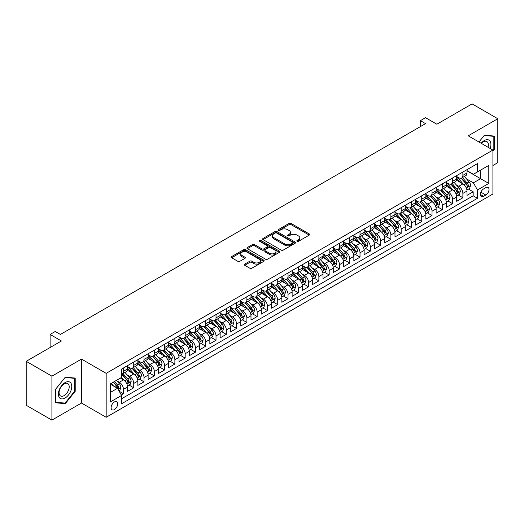 <?xml version="1.0" encoding="UTF-8"?>
<svg xmlns="http://www.w3.org/2000/svg" width="524" height="524" viewBox="0 0 524 524"><rect width="100%" height="100%" fill="white"/><g stroke="black" fill="none" stroke-linecap="round" stroke-linejoin="round"><path stroke-width="0.79" d="M297.101 241.289A1.002 0.576 0 0 0 298.516 241.289L309.245 235.099A1.428 0.825 0 0 0 309.664 234.516A1.428 0.825 0 0 0 309.245 233.933L291.069 223.44A1.428 0.825 0 0 0 289.052 223.44L278.323 229.636A1.002 0.576 0 0 0 278.034 230.043A1.002 0.576 0 0 0 278.323 230.449A1.002 0.576 0 0 0 279.737 230.449L281.126 229.65A4.572 2.64 0 0 1 287.591 229.65L289.104 230.521A4.572 2.64 0 0 1 290.44 232.387A4.572 2.64 0 0 1 289.104 234.254L287.715 235.053A1.002 0.576 0 0 0 287.421 235.466A1.002 0.576 0 0 0 287.715 235.872A1.002 0.576 0 0 0 289.13 235.872L290.519 235.066A4.572 2.64 0 0 1 296.977 235.066L298.49 235.944A4.572 2.64 0 0 1 299.833 237.811A4.572 2.64 0 0 1 298.49 239.678L297.101 240.477A1.002 0.576 0 0 0 296.813 240.883A1.002 0.576 0 0 0 297.101 241.289L297.101 240.477M114.402 409.572A4.657 2.685 120 0 0 117.442 405.465A4.657 2.685 120 0 0 116.728 401.738A4.657 2.685 120 0 0 114.402 401.967A4.657 2.685 120 0 0 111.357 406.067A4.657 2.685 120 0 0 112.07 409.801A4.657 2.685 120 0 0 114.402 409.572M244.728 264.129A1.428 0.825 0 0 0 244.308 264.712A1.428 0.825 0 0 0 244.728 265.295L249.83 268.236A1.428 0.825 0 0 0 251.847 268.236L263.762 261.358A1.428 0.825 0 0 0 264.181 260.775A1.428 0.825 0 0 0 263.762 260.192L245.586 249.699A1.428 0.825 0 0 0 243.568 249.699L231.654 256.577A1.428 0.825 0 0 0 231.235 257.16A1.428 0.825 0 0 0 231.654 257.743L237.811 261.299A1.428 0.825 0 0 0 239.835 261.299L244.931 258.358A1.428 0.825 0 0 0 245.35 257.775A1.428 0.825 0 0 0 244.931 257.192L241.878 255.43A3.819 2.207 0 0 1 240.758 253.865A3.819 2.207 0 0 1 243.116 251.828A3.819 2.207 0 0 1 247.276 252.306L259.242 259.216A3.819 2.207 0 0 1 260.363 260.775A3.819 2.207 0 0 1 258.005 262.812A3.819 2.207 0 0 1 253.839 262.334L251.847 261.181A1.428 0.825 0 0 0 249.83 261.181L244.728 264.129L244.728 265.295L249.83 262.373L249.83 261.181M492.914 165.499L497.8 162.682L497.8 118.738L472.085 103.89L436.859 124.227L425.54 117.697L420.399 120.664L425.54 123.638L60.398 334.45L55.256 331.476L50.114 334.45L50.114 347.51M51.915 376.166L51.915 420.11L81.489 403.035L81.489 359.091L51.915 376.166L26.2 361.318L61.426 340.98L50.114 334.45M81.489 359.091L106.169 373.343L492.914 150.06L492.914 194.004L106.169 417.287L106.169 373.343M497.8 118.738L468.227 135.808L492.914 150.06M281.224 250.105A1.428 0.825 0 0 0 283.248 250.105L295.163 243.228A1.428 0.825 0 0 0 295.575 242.645A1.428 0.825 0 0 0 295.163 242.062L276.986 231.575A1.428 0.825 0 0 0 274.969 231.575L263.055 238.453A1.428 0.825 0 0 0 262.635 239.036A1.428 0.825 0 0 0 263.055 239.619L281.224 250.105M259.969 241.505A1.002 0.576 0 0 1 260.985 241.649L279.443 252.306L267.548 259.17A1.428 0.825 0 0 1 265.53 259.17L247.354 248.677L247.354 247.511A1.428 0.825 0 0 0 246.935 248.094A1.428 0.825 0 0 0 247.354 248.677M247.354 247.511L252.45 244.57A1.428 0.825 0 0 1 254.474 244.57L261.843 248.828A1.428 0.825 0 0 0 263.86 248.828L267.247 246.876A1.428 0.825 0 0 0 267.659 246.293A1.428 0.825 0 0 0 267.247 245.71L259.57 241.276A1.002 0.576 0 0 1 259.275 240.87A1.002 0.576 0 0 1 259.897 240.339A1.002 0.576 0 0 1 260.985 240.464L279.462 251.127A1.428 0.825 0 0 1 279.882 251.71A1.428 0.825 0 0 1 279.462 252.293L279.462 251.127M51.915 420.11L26.2 405.262L26.2 361.318M121.319 394.945L123.454 393.714L119.184 391.251M116.754 380.765L119.334 382.251A5.816 3.36 60 0 1 123.454 389.378L127.568 387.007L127.568 391.336L133.738 387.773L129.055 385.075M127.037 374.824L129.625 376.317A5.816 3.36 60 0 1 133.738 383.444L137.851 381.066L137.851 385.402L144.021 381.839L139.345 379.134M137.327 368.883L139.908 370.376A5.816 3.36 60 0 1 144.021 377.503L148.135 375.125L148.135 379.461L154.311 375.898L149.628 373.199M147.611 362.949L150.192 364.435A5.816 3.36 60 0 1 154.311 371.562L158.425 369.191L158.425 373.52L164.595 369.957L159.912 367.259M157.894 357.008L160.482 358.501A5.816 3.36 60 0 1 164.595 365.628L168.708 363.25L168.708 367.586L174.878 364.023L170.202 361.318M168.184 351.067L170.765 352.56A5.816 3.36 60 0 1 174.878 359.687L178.992 357.309L178.992 361.645L185.168 358.082L180.485 355.383M178.468 345.133L181.049 346.619A5.816 3.36 60 0 1 185.168 353.746L189.282 351.375L189.282 355.711L195.452 352.148L190.769 349.442M188.758 339.192L191.339 340.685A5.816 3.36 60 0 1 195.452 347.812L199.565 345.434L199.565 349.77L205.736 346.207L201.059 343.502M199.041 333.257L201.622 334.744A5.816 3.36 60 0 1 205.736 341.871L209.849 339.493L209.849 343.829L216.026 340.266L211.342 337.567M209.325 327.317L211.906 328.81A5.816 3.36 60 0 1 216.026 335.936L220.139 333.559L220.139 337.895L226.309 334.332L221.626 331.627M219.615 321.376L222.196 322.869A5.816 3.36 60 0 1 226.309 329.996L230.422 327.618L230.422 331.954L236.593 328.391L231.916 325.692M229.898 315.441L232.479 316.928A5.816 3.36 60 0 1 236.593 324.055L240.706 321.684L240.706 326.013L246.883 322.45L242.199 319.751M240.182 309.501L242.763 310.994A5.816 3.36 60 0 1 246.883 318.12L250.996 315.743L250.996 320.079L257.166 316.516L252.483 313.811M250.472 303.56L253.053 305.053A5.816 3.36 60 0 1 257.166 312.18L261.279 309.802L261.279 314.138L267.45 310.575L262.773 307.876M260.756 297.625L263.336 299.112A5.816 3.36 60 0 1 267.45 306.239L271.563 303.868L271.563 308.204L277.74 304.641L273.056 301.935M271.039 291.685L273.62 293.178A5.816 3.36 60 0 1 277.74 300.304L281.853 297.927L281.853 302.263L288.023 298.7L283.34 295.995M281.329 285.75L283.91 287.237A5.816 3.36 60 0 1 288.023 294.364L292.137 291.986L292.137 296.322L298.307 292.759L293.63 290.06M291.613 279.809L294.193 281.303A5.816 3.36 60 0 1 298.307 288.429L302.42 286.052L302.42 290.388L308.597 286.825L303.913 284.119M301.896 273.869L304.477 275.362A5.816 3.36 60 0 1 308.597 282.488L312.71 280.111L312.71 284.447L318.88 280.884L314.197 278.185M312.186 267.934L314.767 269.421A5.816 3.36 60 0 1 318.88 276.548L322.994 274.176L322.994 278.506L329.164 274.943L324.487 272.244M322.47 261.993L325.05 263.487A5.816 3.36 60 0 1 329.164 270.613L333.277 268.236L333.277 272.572L339.454 269.009L334.771 266.303M332.753 256.053L335.34 257.546A5.816 3.36 60 0 1 339.454 264.672L343.567 262.295L343.567 266.631L349.737 263.068L345.054 260.369M343.043 250.118L345.624 251.605A5.816 3.36 60 0 1 349.737 258.732L353.851 256.36L353.851 260.697L360.021 257.133L355.344 254.428M353.327 244.177L355.907 245.671A5.816 3.36 60 0 1 360.021 252.797L364.134 250.42L364.134 254.756L370.311 251.193L365.628 248.487M363.61 238.243L366.197 239.73A5.816 3.36 60 0 1 370.311 246.856L374.424 244.479L374.424 248.815L380.594 245.252L375.911 242.553M373.9 232.302L376.481 233.796A5.816 3.36 60 0 1 380.594 240.916L384.708 238.544L384.708 242.881L390.878 239.317L386.201 236.612M384.184 226.361L386.764 227.855A5.816 3.36 60 0 1 390.878 234.981L394.991 232.604L394.991 236.94L401.168 233.377L396.485 230.678M394.467 220.427L397.054 221.914A5.816 3.36 60 0 1 401.168 229.04L405.281 226.669L405.281 230.999L411.451 227.436L406.775 224.737M404.757 214.486L407.338 215.98A5.816 3.36 60 0 1 411.451 223.106L415.565 220.728L415.565 225.065L421.735 221.501L417.058 218.796M415.041 208.545L417.621 210.039A5.816 3.36 60 0 1 421.735 217.165L425.848 214.788L425.848 219.124L432.025 215.561L427.342 212.862M425.324 202.611L427.911 204.098A5.816 3.36 60 0 1 432.025 211.224L436.138 208.853L436.138 213.189L442.308 209.626L437.632 206.921M435.614 196.67L438.195 198.164A5.816 3.36 60 0 1 442.308 205.29L446.422 202.912L446.422 207.249L452.592 203.685L447.915 200.98M445.898 190.736L448.479 192.223A5.816 3.36 60 0 1 452.592 199.349L456.705 196.972L456.705 201.308L462.882 197.744L462.882 193.408A5.816 3.36 -120 0 0 458.769 186.289L456.181 184.795M458.199 195.046L462.882 197.744M127.568 387.007A5.816 3.36 -120 0 0 123.454 379.88L120.363 378.099M137.851 381.066A5.816 3.36 -120 0 0 133.738 373.94L127.378 370.265M148.135 375.125A5.816 3.36 -120 0 0 144.021 367.999L137.661 364.331M158.425 369.191A5.816 3.36 -120 0 0 154.311 362.064L147.945 358.39M168.708 363.25A5.816 3.36 -120 0 0 164.595 356.124L158.235 352.449M178.992 357.309A5.816 3.36 -120 0 0 174.878 350.183L168.518 346.515M189.282 351.375A5.816 3.36 -120 0 0 185.168 344.248L178.802 340.574M199.565 345.434A5.816 3.36 -120 0 0 195.452 338.308L189.092 334.633M209.849 339.493A5.816 3.36 -120 0 0 205.736 332.373L199.375 328.699M220.139 333.559A5.816 3.36 -120 0 0 216.026 326.432L209.659 322.758M230.422 327.618A5.816 3.36 -120 0 0 226.309 320.492L219.949 316.824M240.706 321.684A5.816 3.36 -120 0 0 236.593 314.557L230.233 310.883M250.996 315.743A5.816 3.36 -120 0 0 246.883 308.616L240.516 304.942M261.279 309.802A5.816 3.36 -120 0 0 257.166 302.675L250.806 299.007M271.563 303.868A5.816 3.36 -120 0 0 267.45 296.741L261.09 293.067M281.853 297.927A5.816 3.36 -120 0 0 277.74 290.8L271.373 287.126M292.137 291.986A5.816 3.36 -120 0 0 288.023 284.866L281.663 281.192M302.42 286.052A5.816 3.36 -120 0 0 298.307 278.925L291.947 275.251M312.71 280.111A5.816 3.36 -120 0 0 308.597 272.984L302.23 269.316M322.994 274.176A5.816 3.36 -120 0 0 318.88 267.05L312.52 263.376M333.277 268.236A5.816 3.36 -120 0 0 329.164 261.109L322.804 257.435M343.567 262.295A5.816 3.36 -120 0 0 339.454 255.168L333.094 251.5M353.851 256.36A5.816 3.36 -120 0 0 349.737 249.234L343.377 245.559M364.134 250.42A5.816 3.36 -120 0 0 360.021 243.293L353.661 239.619M374.424 244.479A5.816 3.36 -120 0 0 370.311 237.359L363.951 233.684M384.708 238.544A5.816 3.36 -120 0 0 380.594 231.418L374.234 227.744M394.991 232.604A5.816 3.36 -120 0 0 390.878 225.477L384.518 221.809M405.281 226.669A5.816 3.36 -120 0 0 401.168 219.543L394.808 215.868M415.565 220.728A5.816 3.36 -120 0 0 411.451 213.602L405.091 209.928M425.848 214.788A5.816 3.36 -120 0 0 421.735 207.661L415.375 203.993M436.138 208.853A5.816 3.36 -120 0 0 432.025 201.727L425.665 198.052M446.422 202.912A5.816 3.36 -120 0 0 442.308 195.786L435.948 192.112M456.705 196.972A5.816 3.36 -120 0 0 452.592 189.845L446.232 186.177M485.82 187.651L483.554 188.961A4.506 2.6 120 0 0 480.606 192.93A4.506 2.6 120 0 0 481.301 196.546A4.506 2.6 120 0 0 483.554 196.323L485.82 195.013A4.506 2.6 120 0 0 488.761 191.044A4.506 2.6 120 0 0 488.073 187.428A4.506 2.6 120 0 0 485.82 187.651M110.289 392.469L117.487 388.31L121.601 395.437L121.601 403.749L477.488 198.282L477.488 189.97L473.369 182.843L466.471 178.854M121.601 395.437L110.289 401.967L110.289 383.915L121.601 377.385L121.601 369.066L477.488 163.599L477.488 171.911L488.8 165.381L488.8 183.433L477.488 189.97M127.568 366.577L129.625 367.763A5.816 3.36 60 0 0 132.533 368.051L136.646 365.673A5.816 3.36 -120 0 0 137.851 363.014L137.851 359.687M137.851 360.636L139.908 361.822A5.816 3.36 60 0 0 142.816 362.11L146.93 359.739A5.816 3.36 -120 0 0 148.135 357.073L148.135 353.746M148.135 354.696L150.192 355.888A5.816 3.36 60 0 0 153.106 356.176L157.22 353.798A5.816 3.36 -120 0 0 158.425 351.132L158.425 347.812M158.425 348.761L160.482 349.947A5.816 3.36 60 0 0 163.39 350.235L167.503 347.857A5.816 3.36 -120 0 0 168.708 345.198L168.708 341.871M168.708 342.82L170.765 344.013A5.816 3.36 60 0 0 173.673 344.294L177.787 341.923A5.816 3.36 -120 0 0 178.992 339.257L178.992 335.93M178.992 336.886L181.049 338.072A5.816 3.36 60 0 0 183.963 338.36L188.077 335.982A5.816 3.36 -120 0 0 189.282 333.323L189.282 329.996M189.282 330.945L191.339 332.131A5.816 3.36 60 0 0 194.247 332.419L198.36 330.048A5.816 3.36 -120 0 0 199.565 327.382L199.565 324.055M199.565 325.004L201.622 326.197A5.816 3.36 60 0 0 204.53 326.485L208.644 324.107A5.816 3.36 -120 0 0 209.849 321.441L209.849 318.12M209.849 319.07L211.906 320.256A5.816 3.36 60 0 0 214.82 320.544L218.934 318.166A5.816 3.36 -120 0 0 220.139 315.507L220.139 312.18M220.139 313.129L222.196 314.315A5.816 3.36 60 0 0 225.104 314.603L229.217 312.232A5.816 3.36 -120 0 0 230.422 309.566L230.422 306.239M230.422 307.188L232.479 308.381A5.816 3.36 60 0 0 235.387 308.669L239.501 306.291A5.816 3.36 -120 0 0 240.706 303.625L240.706 300.304M240.706 301.254L242.763 302.44A5.816 3.36 60 0 0 245.677 302.728L249.791 300.35A5.816 3.36 -120 0 0 250.996 297.691L250.996 294.364M250.996 295.313L253.053 296.499A5.816 3.36 60 0 0 255.961 296.787L260.074 294.416A5.816 3.36 -120 0 0 261.279 291.75L261.279 288.423M261.279 289.379L263.336 290.565A5.816 3.36 60 0 0 266.244 290.853L270.358 288.475A5.816 3.36 -120 0 0 271.563 285.816L271.563 282.488M271.563 283.438L273.62 284.624A5.816 3.36 60 0 0 276.534 284.912L280.648 282.541A5.816 3.36 -120 0 0 281.853 279.875L281.853 276.548M281.853 277.497L283.91 278.689A5.816 3.36 60 0 0 286.818 278.978L290.931 276.6A5.816 3.36 -120 0 0 292.137 273.934L292.137 270.613M292.137 271.563L294.193 272.749A5.816 3.36 60 0 0 297.101 273.037L301.215 270.659A5.816 3.36 -120 0 0 302.42 268L302.42 264.672M302.42 265.622L304.477 266.808A5.816 3.36 60 0 0 307.392 267.096L311.505 264.725A5.816 3.36 -120 0 0 312.71 262.059L312.71 258.732M312.71 259.681L314.767 260.873A5.816 3.36 60 0 0 317.675 261.162L321.788 258.784A5.816 3.36 -120 0 0 322.994 256.118L322.994 252.797M322.994 253.747L325.05 254.933A5.816 3.36 60 0 0 327.959 255.221L332.072 252.843A5.816 3.36 -120 0 0 333.277 250.184L333.277 246.856M333.277 247.806L335.34 248.992A5.816 3.36 60 0 0 338.249 249.28L342.362 246.909A5.816 3.36 -120 0 0 343.567 244.243L343.567 240.916M343.567 241.872L345.624 243.057A5.816 3.36 60 0 0 348.532 243.346L352.645 240.968A5.816 3.36 -120 0 0 353.851 238.309L353.851 234.981M353.851 235.931L355.907 237.117A5.816 3.36 60 0 0 358.816 237.405L362.929 235.034A5.816 3.36 -120 0 0 364.134 232.368L364.134 229.04M364.134 229.99L366.197 231.182A5.816 3.36 60 0 0 369.106 231.47L373.219 229.093A5.816 3.36 -120 0 0 374.424 226.427L374.424 223.106M374.424 224.056L376.481 225.241A5.816 3.36 60 0 0 379.389 225.53L383.502 223.152A5.816 3.36 -120 0 0 384.708 220.493L384.708 217.165M384.708 218.115L386.764 219.301A5.816 3.36 60 0 0 389.673 219.589L393.786 217.218A5.816 3.36 -120 0 0 394.991 214.552L394.991 211.224M394.991 212.174L397.054 213.366A5.816 3.36 60 0 0 399.963 213.654L404.076 211.277A5.816 3.36 -120 0 0 405.281 208.611L405.281 205.29M405.281 206.24L407.338 207.425A5.816 3.36 60 0 0 410.246 207.714L414.36 205.336A5.816 3.36 -120 0 0 415.565 202.677L415.565 199.349M415.565 200.299L417.621 201.485A5.816 3.36 60 0 0 420.53 201.773L424.65 199.402A5.816 3.36 -120 0 0 425.848 196.736L425.848 193.408M425.848 194.365L427.911 195.55A5.816 3.36 60 0 0 430.82 195.838L434.933 193.461A5.816 3.36 -120 0 0 436.138 190.802L436.138 187.474M436.138 188.424L438.195 189.609A5.816 3.36 60 0 0 441.103 189.898L445.217 187.527A5.816 3.36 -120 0 0 446.422 184.861L446.422 181.533M446.422 182.483L448.479 183.675A5.816 3.36 60 0 0 451.387 183.963L455.507 181.586A5.816 3.36 -120 0 0 456.705 178.92L456.705 175.599M121.601 398.764L473.165 195.786L473.165 191.81L466.995 195.373L466.995 191.037A5.816 3.36 -120 0 0 462.882 183.911L456.522 180.236M456.705 176.549L458.769 177.734A5.816 3.36 -120 0 0 461.677 178.022A5.816 3.36 -120 0 0 462.882 175.357L462.882 172.036M461.677 178.022L465.79 175.645A5.816 3.36 -120 0 0 466.995 172.986L466.995 169.658M123.454 367.999L123.454 371.326A5.816 3.36 60 0 1 122.249 373.992A5.816 3.36 60 0 1 121.601 374.228M122.249 373.992L126.363 371.614A5.816 3.36 -120 0 0 127.568 368.948L127.568 365.628M133.738 362.064L133.738 365.385A5.816 3.36 60 0 1 132.533 368.051M144.021 356.124L144.021 359.451A5.816 3.36 60 0 1 142.816 362.11M154.311 350.183L154.311 353.51A5.816 3.36 60 0 1 153.106 356.176M164.595 344.248L164.595 347.569A5.816 3.36 60 0 1 163.39 350.235M174.878 338.308L174.878 341.635A5.816 3.36 60 0 1 173.673 344.294M185.168 332.367L185.168 335.694A5.816 3.36 60 0 1 183.963 338.36M195.452 326.432L195.452 329.76A5.816 3.36 60 0 1 194.247 332.419M205.736 320.492L205.736 323.819A5.816 3.36 60 0 1 204.53 326.485M216.026 314.557L216.026 317.878A5.816 3.36 60 0 1 214.82 320.544M226.309 308.616L226.309 311.944A5.816 3.36 60 0 1 225.104 314.603M236.593 302.675L236.593 306.003A5.816 3.36 60 0 1 235.387 308.669M246.883 296.741L246.883 300.062A5.816 3.36 60 0 1 245.677 302.728M257.166 290.8L257.166 294.128A5.816 3.36 60 0 1 255.961 296.787M267.45 284.859L267.45 288.187A5.816 3.36 60 0 1 266.244 290.853M277.74 278.925L277.74 282.253A5.816 3.36 60 0 1 276.534 284.912M288.023 272.984L288.023 276.312A5.816 3.36 60 0 1 286.818 278.978M298.307 267.05L298.307 270.371A5.816 3.36 60 0 1 297.101 273.037M308.597 261.109L308.597 264.437A5.816 3.36 60 0 1 307.392 267.096M318.88 255.168L318.88 258.496A5.816 3.36 60 0 1 317.675 261.162M329.164 249.234L329.164 252.555A5.816 3.36 60 0 1 327.959 255.221M339.454 243.293L339.454 246.621A5.816 3.36 60 0 1 338.249 249.28M349.737 237.352L349.737 240.68A5.816 3.36 60 0 1 348.532 243.346M360.021 231.418L360.021 234.745A5.816 3.36 60 0 1 358.816 237.405M370.311 225.477L370.311 228.805A5.816 3.36 60 0 1 369.106 231.47M380.594 219.543L380.594 222.864A5.816 3.36 60 0 1 379.389 225.53M390.878 213.602L390.878 216.929A5.816 3.36 60 0 1 389.673 219.589M401.168 207.661L401.168 210.989A5.816 3.36 60 0 1 399.963 213.654M411.451 201.727L411.451 205.048A5.816 3.36 60 0 1 410.246 207.714M421.735 195.786L421.735 199.113A5.816 3.36 60 0 1 420.53 201.773M432.025 189.845L432.025 193.173A5.816 3.36 60 0 1 430.82 195.838M442.308 183.911L442.308 187.238A5.816 3.36 60 0 1 441.103 189.898M452.592 177.97L452.592 181.297A5.816 3.36 60 0 1 451.387 183.963M452.592 199.349L452.592 203.685M442.308 205.29L442.308 209.626M432.025 211.224L432.025 215.561M421.735 217.165L421.735 221.501M411.451 223.106L411.451 227.436M401.168 229.04L401.168 233.377M390.878 234.981L390.878 239.317M380.594 240.916L380.594 245.252M370.311 246.856L370.311 251.193M360.021 252.797L360.021 257.133M349.737 258.732L349.737 263.068M339.454 264.672L339.454 269.009M329.164 270.613L329.164 274.943M318.88 276.548L318.88 280.884M308.597 282.488L308.597 286.825M298.307 288.429L298.307 292.759M288.023 294.364L288.023 298.7M277.74 300.304L277.74 304.641M267.45 306.239L267.45 310.575M257.166 312.18L257.166 316.516M246.883 318.12L246.883 322.45M236.593 324.055L236.593 328.391M226.309 329.996L226.309 334.332M216.026 335.936L216.026 340.266M205.736 341.871L205.736 346.207M195.452 347.812L195.452 352.148M185.168 353.746L185.168 358.082M174.878 359.687L174.878 364.023M164.595 365.628L164.595 369.957M154.311 371.562L154.311 375.898M144.021 377.503L144.021 381.839M133.738 383.444L133.738 387.773M123.454 389.378L123.454 393.714M117.487 388.31L110.289 384.151M473.369 182.843L480.574 178.684L480.574 170.13L488.8 165.381M466.995 170.844L488.8 183.433M466.995 170.608L473.369 174.289L477.488 171.911M81.489 403.035L106.169 417.287M420.399 120.664L420.399 126.605M468.489 189.105L473.165 191.81M473.165 195.786L477.488 198.282M492.914 151.108L494.355 149.314L494.355 136.083L484.431 135.192L478.956 142.004L484.222 135.487L493.837 136.345L493.837 149.17L492.914 150.323M55.361 402.766L65.284 403.65L75.214 391.304L75.214 378.073L65.284 377.182L55.361 389.529L55.361 402.766M493.837 149.019L494.355 149.314M74.696 391.009L75.214 391.304M64.236 403.048L65.284 403.65M297.501 241.433L298.49 240.863A4.572 2.64 0 0 0 299.833 238.996L299.833 237.811M290.44 232.387L290.44 233.573A4.572 2.64 0 0 1 289.104 235.44L288.115 236.01M309.226 235.112L291.069 224.626A1.428 0.825 0 0 0 289.052 224.626L278.722 230.593M295.143 243.241L276.986 232.761A1.428 0.825 0 0 0 274.969 232.761L263.074 239.625M292.634 243.057A1.002 0.576 0 0 0 292.929 242.645A1.002 0.576 0 0 0 292.634 242.239L276.685 233.029A1.002 0.576 0 0 0 275.27 233.029L273.81 233.874A4.572 2.64 0 0 0 272.467 235.741A4.572 2.64 0 0 0 273.81 237.608L284.709 243.902A4.572 2.64 0 0 0 291.174 243.902L292.634 243.057L292.634 244.243A1.002 0.576 0 0 0 292.929 243.837L292.929 242.645M272.467 235.741L272.467 236.927A4.572 2.64 0 0 0 273.81 238.793L273.81 237.608M292.634 244.243L291.174 245.088A4.572 2.64 0 0 1 284.709 245.088L273.81 238.793M247.374 248.69L252.45 245.756L252.45 244.57M267.659 246.293L267.659 247.479A1.428 0.825 0 0 1 267.247 248.062L263.86 250.013A1.428 0.825 0 0 1 261.843 250.013L254.474 245.756A1.428 0.825 0 0 0 252.45 245.756M269.493 253.243A3.819 2.207 0 0 0 273.652 253.721A3.819 2.207 0 0 0 276.01 251.684A3.819 2.207 0 0 0 274.89 250.125L270.679 247.688A1.428 0.825 0 0 0 268.655 247.688L265.275 249.64A1.428 0.825 0 0 0 264.856 250.223A1.428 0.825 0 0 0 265.275 250.806L269.493 253.243L269.493 254.428A3.819 2.207 0 0 0 273.652 254.906A3.819 2.207 0 0 0 276.01 252.869L276.01 251.684M264.856 250.223L264.856 251.415A1.428 0.825 0 0 0 265.275 251.998L265.275 250.806M269.493 254.428L265.275 251.998M260.363 260.775L260.363 261.961A3.819 2.207 0 0 1 258.005 263.998A3.819 2.207 0 0 1 253.839 263.52L251.847 262.373A1.428 0.825 0 0 0 249.83 262.373M240.758 253.865L240.758 255.057A3.819 2.207 0 0 0 241.878 256.616L241.878 255.43M244.911 258.365L241.878 256.616M263.742 261.371L245.586 250.885A1.428 0.825 0 0 0 243.568 250.885L231.673 257.756M466.91 190.016L469.563 188.483L470.591 185.516A3.858 2.227 -120 0 0 469.091 181.893L464.395 176.45M463.452 184.284L457.878 177.833A11.128 6.426 -120 0 0 456.705 176.608M460.393 182.476L457.275 178.867A9.236 5.332 -120 0 0 456.705 178.245M461.153 178.232L465.901 183.734A3.858 2.227 60 0 1 467.277 186.393C467.86 187.166 468.266 186.93 468.515 185.679A3.858 2.227 -120 0 0 467.139 183.02L462.437 177.584M461.428 178.14L466.537 184.055A1.965 1.133 60 0 1 467.035 184.821L468.515 185.679M467.277 186.393L467.559 186.845M490.15 148.462A9.458 5.456 120 0 0 484.222 140.589A9.458 5.456 120 0 0 481.124 143.255M487.988 147.218A7.159 4.133 120 0 0 486.861 141.572A7.159 4.133 120 0 0 483.285 141.925A7.159 4.133 120 0 0 481.412 143.419M493.202 135.978L493.837 136.345M70.871 390.819A9.458 5.456 120 0 0 68.421 381.682A9.458 5.456 120 0 0 59.291 389.784A9.458 5.456 120 0 0 61.74 398.915A9.458 5.456 120 0 0 70.871 390.819M68.526 390.151A7.159 4.133 120 0 0 67.72 383.561A7.159 4.133 120 0 0 59.756 389.365A7.159 4.133 120 0 0 60.561 395.961A7.159 4.133 120 0 0 68.526 390.151M55.465 402.262L55.465 389.443L65.081 377.476L74.696 378.335L74.696 391.159L65.081 403.12L55.361 402.203M74.061 377.968L74.696 378.335M456.62 195.956L459.279 194.424L460.308 191.45A3.858 2.227 -120 0 0 458.808 187.834L454.105 182.391M453.168 190.225L447.594 183.773A11.128 6.426 -120 0 0 446.422 182.548M450.109 188.411L446.992 184.802A9.236 5.332 -120 0 0 446.422 184.186M450.863 184.173L455.618 189.675A3.858 2.227 60 0 1 456.994 192.328C457.57 193.101 457.983 192.865 458.225 191.614A3.858 2.227 -120 0 0 456.856 188.961L452.153 183.518M451.144 184.081L456.253 189.996A1.965 1.133 60 0 1 456.745 190.762L458.225 191.614M456.994 192.328L457.275 192.786M446.337 201.897L448.996 200.358L450.024 197.391A3.858 2.227 -120 0 0 448.524 193.769L443.821 188.332M442.878 196.166L437.304 189.708A11.128 6.426 -120 0 0 436.138 188.489M439.826 194.352L436.708 190.743A9.236 5.332 -120 0 0 436.138 190.12M440.579 190.107L445.334 195.609A3.858 2.227 60 0 1 446.71 198.268C447.286 199.041 447.699 198.806 447.941 197.555A3.858 2.227 -120 0 0 446.566 194.902L441.87 189.459M440.861 190.016L445.963 195.93A1.965 1.133 60 0 1 446.461 196.703L447.941 197.555M446.71 198.268L446.985 198.727M436.053 207.832L438.706 206.299L439.734 203.332A3.858 2.227 -120 0 0 438.234 199.709L433.538 194.266M432.595 202.1L427.021 195.649A11.128 6.426 -120 0 0 425.848 194.424M429.536 200.292L426.418 196.683A9.236 5.332 -120 0 0 425.848 196.061M430.296 196.048L435.044 201.55A3.858 2.227 60 0 1 436.42 204.203C437.003 204.982 437.409 204.74 437.658 203.495A3.858 2.227 -120 0 0 436.282 200.836L431.579 195.393M430.571 195.956L435.68 201.871A1.965 1.133 60 0 1 436.178 202.637L437.658 203.495M436.42 204.203L436.702 204.661M425.763 213.772L428.422 212.233L429.451 209.266A3.858 2.227 -120 0 0 427.951 205.65L423.248 200.207M422.311 208.041L416.737 201.589A11.128 6.426 -120 0 0 415.565 200.364M419.252 206.227L416.135 202.618A9.236 5.332 -120 0 0 415.565 202.002M420.006 201.982L424.761 207.491A3.858 2.227 60 0 1 426.136 210.144C426.713 210.917 427.126 210.681 427.368 209.43A3.858 2.227 -120 0 0 425.992 206.777L421.296 201.334M420.287 201.897L425.396 207.812A1.965 1.133 60 0 1 425.888 208.578L427.368 209.43M426.136 210.144L426.418 210.602M415.48 219.707L418.139 218.174L419.167 215.207A3.858 2.227 -120 0 0 417.667 211.585L412.964 206.142M412.021 213.975L406.447 207.524A11.128 6.426 -120 0 0 405.281 206.299M408.969 212.168L405.851 208.559A9.236 5.332 -120 0 0 405.281 207.936M409.722 207.923L414.477 213.425A3.858 2.227 60 0 1 415.853 216.084C416.429 216.857 416.842 216.622 417.084 215.371A3.858 2.227 -120 0 0 415.709 212.711L411.012 207.275M410.004 207.832L415.106 213.746A1.965 1.133 60 0 1 415.604 214.513L417.084 215.371M415.853 216.084L416.128 216.536M405.196 225.648L407.849 224.115L408.877 221.141A3.858 2.227 -120 0 0 407.377 217.526L402.681 212.082M401.738 219.916L396.164 213.464A11.128 6.426 -120 0 0 394.991 212.24M398.679 218.108L395.561 214.499A9.236 5.332 -120 0 0 394.991 213.877M399.439 213.864L404.187 219.366A3.858 2.227 60 0 1 405.563 222.019C406.146 222.798 406.552 222.556 406.801 221.305A3.858 2.227 -120 0 0 405.425 218.652L400.722 213.209M399.714 213.772L404.823 219.687A1.965 1.133 60 0 1 405.321 220.453L406.801 221.305M405.563 222.019L405.845 222.477M394.906 231.588L397.565 230.049L398.594 227.082A3.858 2.227 -120 0 0 397.094 223.46L392.391 218.023M391.454 225.857L385.88 219.405A11.128 6.426 -120 0 0 384.708 218.181M388.395 224.043L385.278 220.434A9.236 5.332 -120 0 0 384.708 219.811M389.149 219.798L393.904 225.3A3.858 2.227 60 0 1 395.279 227.96C395.856 228.733 396.268 228.497 396.511 227.246A3.858 2.227 -120 0 0 395.135 224.593L390.439 219.15M389.43 219.713L394.539 225.621A1.965 1.133 60 0 1 395.031 226.394L396.511 227.246M395.279 227.96L395.561 228.418M384.623 237.523L387.282 235.99L388.31 233.023A3.858 2.227 -120 0 0 386.81 229.401L382.107 223.958M381.164 231.791L375.59 225.34A11.128 6.426 -120 0 0 374.424 224.115M378.112 229.984L374.994 226.375A9.236 5.332 -120 0 0 374.424 225.752M378.865 225.739L383.62 231.241A3.858 2.227 60 0 1 384.996 233.901C385.572 234.673 385.985 234.438 386.227 233.187A3.858 2.227 -120 0 0 384.852 230.527L380.155 225.091M379.147 225.648L384.249 231.562A1.965 1.133 60 0 1 384.747 232.328L386.227 233.187M384.996 233.901L385.271 234.352M374.339 243.464L376.992 241.931L378.02 238.957A3.858 2.227 -120 0 0 376.52 235.342L371.824 229.898M370.881 237.732L365.307 231.281A11.128 6.426 -120 0 0 364.134 230.056M367.822 235.918L364.704 232.309A9.236 5.332 -120 0 0 364.134 231.693M368.582 231.68L373.33 237.182A3.858 2.227 60 0 1 374.706 239.835C375.289 240.614 375.695 240.372 375.944 239.121A3.858 2.227 -120 0 0 374.568 236.468L369.865 231.025M368.857 231.588L373.966 237.503A1.965 1.133 60 0 1 374.464 238.269L375.944 239.121M374.706 239.835L374.988 240.293M364.049 249.404L366.708 247.865L367.737 244.898A3.858 2.227 -120 0 0 366.237 241.276L361.534 235.839M360.597 243.673L355.023 237.215A11.128 6.426 -120 0 0 353.851 235.997M357.538 241.859L354.421 238.25A9.236 5.332 -120 0 0 353.851 237.627M358.292 237.614L363.047 243.116A3.858 2.227 60 0 1 364.422 245.776C364.999 246.549 365.411 246.313 365.654 245.062A3.858 2.227 -120 0 0 364.278 242.409L359.582 236.966M358.573 237.523L363.682 243.437A1.965 1.133 60 0 1 364.173 244.21L365.654 245.062M364.422 245.776L364.704 246.234M353.766 255.339L356.425 253.806L357.453 250.839A3.858 2.227 -120 0 0 355.947 247.217L351.25 241.774M350.307 249.607L344.733 243.156A11.128 6.426 -120 0 0 343.567 241.931M347.255 247.8L344.137 244.191A9.236 5.332 -120 0 0 343.567 243.568M348.008 243.555L352.763 249.057A3.858 2.227 60 0 1 354.139 251.71C354.715 252.489 355.128 252.247 355.37 251.003A3.858 2.227 -120 0 0 353.995 248.343L349.298 242.907M348.29 243.464L353.392 249.378A1.965 1.133 60 0 1 353.89 250.144L355.37 251.003M354.139 251.71L354.414 252.168M343.482 261.279L346.135 259.747L347.163 256.773A3.858 2.227 -120 0 0 345.663 253.157L340.967 247.714M340.024 255.548L334.45 249.097A11.128 6.426 -120 0 0 333.277 247.872M336.965 253.734L333.847 250.125A9.236 5.332 -120 0 0 333.277 249.509M337.725 249.489L342.473 254.998A3.858 2.227 60 0 1 343.849 257.651C344.432 258.424 344.838 258.188 345.087 256.937A3.858 2.227 -120 0 0 343.711 254.284L339.008 248.841M338 249.404L343.109 255.319A1.965 1.133 60 0 1 343.606 256.085L345.087 256.937M343.849 257.651L344.13 258.109M333.192 267.214L335.851 265.681L336.88 262.714A3.858 2.227 -120 0 0 335.38 259.092L330.677 253.649M329.74 261.483L324.166 255.031A11.128 6.426 -120 0 0 322.994 253.806M326.681 259.675L323.563 256.066A9.236 5.332 -120 0 0 322.994 255.443M327.435 255.43L332.19 260.932A3.858 2.227 60 0 1 333.565 263.592C334.142 264.365 334.554 264.129 334.797 262.878A3.858 2.227 -120 0 0 333.421 260.218L328.725 254.782M327.716 255.339L332.825 261.253A1.965 1.133 60 0 1 333.316 262.02L334.797 262.878M333.565 263.592L333.847 264.044M322.908 273.155L325.568 271.622L326.596 268.648A3.858 2.227 -120 0 0 325.09 265.033L320.393 259.59M319.45 267.423L313.876 260.972A11.128 6.426 -120 0 0 312.71 259.747M316.398 265.616L313.28 262.007A9.236 5.332 -120 0 0 312.71 261.384M317.151 261.371L321.906 266.873A3.858 2.227 60 0 1 323.282 269.526C323.858 270.305 324.271 270.063 324.513 268.812A3.858 2.227 -120 0 0 323.138 266.159L318.441 260.716M317.433 261.279L322.535 267.194A1.965 1.133 60 0 1 323.033 267.961L324.513 268.812M323.282 269.526L323.557 269.984M312.625 279.096L315.278 277.556L316.306 274.589A3.858 2.227 -120 0 0 314.806 270.967L310.11 265.53M309.167 273.364L303.593 266.913A11.128 6.426 -120 0 0 302.42 265.688M306.108 271.55L302.99 267.941A9.236 5.332 -120 0 0 302.42 267.319M306.868 267.306L311.616 272.814A3.858 2.227 60 0 1 312.992 275.467C313.575 276.24 313.981 276.004 314.23 274.753A3.858 2.227 -120 0 0 312.854 272.1L308.151 266.657M307.143 267.22L312.252 273.128A1.965 1.133 60 0 1 312.749 273.901L314.23 274.753M312.992 275.467L313.273 275.925M302.335 285.03L304.994 283.497L306.023 280.53A3.858 2.227 -120 0 0 304.523 276.908L299.82 271.465M298.883 279.299L293.309 272.847A11.128 6.426 -120 0 0 292.137 271.622M295.824 277.491L292.706 273.882A9.236 5.332 -120 0 0 292.137 273.259M296.577 273.246L301.333 278.748A3.858 2.227 60 0 1 302.708 281.408C303.285 282.181 303.697 281.945 303.94 280.694A3.858 2.227 -120 0 0 302.564 278.034L297.868 272.598M296.859 273.155L301.968 279.069A1.965 1.133 60 0 1 302.459 279.836L303.94 280.694M302.708 281.408L302.99 281.86M292.051 290.971L294.711 289.438L295.739 286.464A3.858 2.227 -120 0 0 294.233 282.849L289.536 277.406M288.593 285.239L283.019 278.788A11.128 6.426 -120 0 0 281.853 277.563M285.541 283.425L282.423 279.816A9.236 5.332 -120 0 0 281.853 279.2M286.294 279.187L291.049 284.689A3.858 2.227 60 0 1 292.418 287.342C293.001 288.121 293.414 287.879 293.656 286.628A3.858 2.227 -120 0 0 292.281 283.975L287.584 278.532M286.576 279.096L291.678 285.01A1.965 1.133 60 0 1 292.176 285.776L293.656 286.628M292.418 287.342L292.7 287.8M281.768 296.912L284.421 295.372L285.449 292.405A3.858 2.227 -120 0 0 283.949 288.783L279.253 283.346M278.31 291.18L272.735 284.722A11.128 6.426 -120 0 0 271.563 283.504M275.251 289.366L272.133 285.757A9.236 5.332 -120 0 0 271.563 285.135M276.01 285.122L280.759 290.623A3.858 2.227 60 0 1 282.135 293.283C282.718 294.056 283.124 293.82 283.373 292.569A3.858 2.227 -120 0 0 281.997 289.916L277.294 284.473M276.286 285.03L281.395 290.944A1.965 1.133 60 0 1 281.892 291.717L283.373 292.569M282.135 293.283L282.416 293.741M271.478 302.846L274.137 301.313L275.166 298.346A3.858 2.227 -120 0 0 273.666 294.724L268.963 289.281M268.026 297.115L262.452 290.663A11.128 6.426 -120 0 0 261.279 289.438M264.967 295.307L261.849 291.698A9.236 5.332 -120 0 0 261.279 291.075M265.72 291.062L270.476 296.564A3.858 2.227 60 0 1 271.851 299.217C272.428 299.997 272.84 299.754 273.083 298.51A3.858 2.227 -120 0 0 271.707 295.85L267.011 290.414M266.002 290.971L271.111 296.885A1.965 1.133 60 0 1 271.602 297.652L273.083 298.51M271.851 299.217L272.133 299.676M261.194 308.787L263.854 307.254L264.882 304.28A3.858 2.227 -120 0 0 263.376 300.665L258.679 295.222M257.736 303.055L252.162 296.604A11.128 6.426 -120 0 0 250.996 295.379M254.684 301.241L251.566 297.632A9.236 5.332 -120 0 0 250.996 297.016M255.437 296.997L260.192 302.505A3.858 2.227 60 0 1 261.561 305.158C262.144 305.931 262.557 305.695 262.799 304.444A3.858 2.227 -120 0 0 261.424 301.791L256.727 296.348M255.719 296.912L260.821 302.826A1.965 1.133 60 0 1 261.319 303.593L262.799 304.444M261.561 305.158L261.843 305.616M250.911 314.721L253.564 313.188L254.592 310.221A3.858 2.227 -120 0 0 253.092 306.599L248.396 301.162M247.452 308.99L241.878 302.538A11.128 6.426 -120 0 0 240.706 301.32M244.394 307.182L241.276 303.573A9.236 5.332 -120 0 0 240.706 302.951M245.153 302.938L249.902 308.44A3.858 2.227 60 0 1 251.278 311.099C251.861 311.872 252.267 311.636 252.516 310.385A3.858 2.227 -120 0 0 251.14 307.726L246.437 302.289M245.429 302.846L250.538 308.76A1.965 1.133 60 0 1 251.035 309.527L252.516 310.385M251.278 311.099L251.559 311.551M240.621 320.662L243.28 319.129L244.308 316.155A3.858 2.227 -120 0 0 242.809 312.54L238.106 307.097M237.169 314.931L231.595 308.479A11.128 6.426 -120 0 0 230.422 307.254M234.11 313.123L230.992 309.514A9.236 5.332 -120 0 0 230.422 308.891M234.863 308.878L239.619 314.38A3.858 2.227 60 0 1 240.994 317.033C241.571 317.813 241.983 317.57 242.226 316.326A3.858 2.227 -120 0 0 240.85 313.666L236.154 308.223M235.145 308.787L240.254 314.701A1.965 1.133 60 0 1 240.745 315.468L242.226 316.326M240.994 317.033L241.276 317.492M230.337 326.603L232.997 325.063L234.025 322.096A3.858 2.227 -120 0 0 232.518 318.474L227.822 313.038M226.879 320.871L221.305 314.42A11.128 6.426 -120 0 0 220.139 313.195M223.827 319.057L220.709 315.448A9.236 5.332 -120 0 0 220.139 314.826M224.58 314.813L229.335 320.321A3.858 2.227 60 0 1 230.704 322.974C231.287 323.747 231.7 323.511 231.942 322.26A3.858 2.227 -120 0 0 230.567 319.607L225.87 314.164M224.862 314.728L229.964 320.636A1.965 1.133 60 0 1 230.462 321.409L231.942 322.26M230.704 322.974L230.986 323.432M220.054 332.537L222.707 331.004L223.735 328.037A3.858 2.227 -120 0 0 222.235 324.415L217.539 318.972M216.595 326.806L211.021 320.354A11.128 6.426 -120 0 0 209.849 319.129M213.537 324.998L210.419 321.389A9.236 5.332 -120 0 0 209.849 320.767M214.296 320.754L219.045 326.256A3.858 2.227 60 0 1 220.421 328.915C221.004 329.688 221.41 329.452 221.659 328.201A3.858 2.227 -120 0 0 220.283 325.542L215.58 320.105M214.571 320.662L219.68 326.576A1.965 1.133 60 0 1 220.178 327.343L221.659 328.201M220.421 328.915L220.702 329.367M209.764 338.478L212.423 336.945L213.451 333.971A3.858 2.227 -120 0 0 211.951 330.356L207.249 324.913M206.312 332.747L200.738 326.295A11.128 6.426 -120 0 0 199.565 325.07M203.253 330.932L200.135 327.323A9.236 5.332 -120 0 0 199.565 326.707M204.006 326.694L208.762 332.196A3.858 2.227 60 0 1 210.137 334.849C210.714 335.629 211.126 335.386 211.369 334.135A3.858 2.227 -120 0 0 209.993 331.482L205.297 326.039M204.288 326.603L209.397 332.517A1.965 1.133 60 0 1 209.888 333.284L211.369 334.135M210.137 334.849L210.419 335.308M199.48 344.419L202.14 342.879L203.168 339.912A3.858 2.227 -120 0 0 201.661 336.29L196.965 330.854M196.022 338.687L190.448 332.229A11.128 6.426 -120 0 0 189.282 331.011M192.97 336.873L189.852 333.264A9.236 5.332 -120 0 0 189.282 332.642M193.723 332.629L198.478 338.131A3.858 2.227 60 0 1 199.847 340.79C200.43 341.563 200.843 341.327 201.085 340.076A3.858 2.227 -120 0 0 199.709 337.423L195.013 331.98M194.004 332.537L199.107 338.452A1.965 1.133 60 0 1 199.605 339.224L201.085 340.076M199.847 340.79L200.129 341.248M189.197 350.353L191.85 348.82L192.878 345.853A3.858 2.227 -120 0 0 191.378 342.231L186.682 336.788M185.738 344.622L180.164 338.17A11.128 6.426 -120 0 0 178.992 336.945M182.679 342.814L179.562 339.205A9.236 5.332 -120 0 0 178.992 338.583M183.439 338.57L188.188 344.071A3.858 2.227 60 0 1 189.564 346.724C190.147 347.504 190.553 347.268 190.802 346.017A3.858 2.227 -120 0 0 189.426 343.358L184.723 337.921M183.714 338.478L188.823 344.392A1.965 1.133 60 0 1 189.321 345.159L190.802 346.017M189.564 346.724L189.845 347.183M178.907 356.294L181.566 354.761L182.594 351.787A3.858 2.227 -120 0 0 181.094 348.172L176.392 342.729M175.455 350.563L169.881 344.111A11.128 6.426 -120 0 0 168.708 342.886M172.396 348.748L169.278 345.139A9.236 5.332 -120 0 0 168.708 344.523M173.149 344.504L177.905 350.012A3.858 2.227 60 0 1 179.28 352.665C179.856 353.438 180.269 353.202 180.511 351.951A3.858 2.227 -120 0 0 179.136 349.298L174.44 343.855M173.431 344.419L178.54 350.333A1.965 1.133 60 0 1 179.031 351.1L180.511 351.951M179.28 352.665L179.562 353.124M168.623 362.228L171.282 360.695L172.311 357.728A3.858 2.227 -120 0 0 170.804 354.106L166.108 348.67M165.165 356.497L159.591 350.045A11.128 6.426 -120 0 0 158.425 348.827M162.113 354.689L158.995 351.08A9.236 5.332 -120 0 0 158.425 350.458M162.866 350.445L167.621 355.947A3.858 2.227 60 0 1 168.99 358.606C169.573 359.379 169.986 359.143 170.228 357.892A3.858 2.227 -120 0 0 168.852 355.233L164.156 349.796M163.147 350.353L168.25 356.268A1.965 1.133 60 0 1 168.748 357.034L170.228 357.892M168.99 358.606L169.272 359.058M158.333 368.169L160.992 366.636L162.021 363.663A3.858 2.227 -120 0 0 160.521 360.047L155.825 354.604M154.881 362.438L149.307 355.986A11.128 6.426 -120 0 0 148.135 354.761M151.822 360.63L148.705 357.021A9.236 5.332 -120 0 0 148.135 356.399M152.582 356.386L157.331 361.887A3.858 2.227 60 0 1 158.707 364.54C159.289 365.32 159.696 365.077 159.944 363.833A3.858 2.227 -120 0 0 158.569 361.174L153.866 355.731M152.857 356.294L157.966 362.208A1.965 1.133 60 0 1 158.464 362.975L159.944 363.833M158.707 364.54L158.988 364.999M148.05 374.11L150.709 372.571L151.737 369.603A3.858 2.227 -120 0 0 150.237 365.981L145.534 360.545M144.591 368.379L139.024 361.927A11.128 6.426 -120 0 0 137.851 360.702M141.539 366.564L138.421 362.955A9.236 5.332 -120 0 0 137.851 362.333M142.292 362.32L147.048 367.828A3.858 2.227 60 0 1 148.423 370.481C148.999 371.254 149.412 371.018 149.654 369.767A3.858 2.227 -120 0 0 148.279 367.114L143.583 361.671M142.574 362.235L147.683 368.143A1.965 1.133 60 0 1 148.174 368.916L149.654 369.767M148.423 370.481L148.705 370.94M137.766 380.044L140.425 378.511L141.454 375.544A3.858 2.227 -120 0 0 139.947 371.922L135.251 366.479M134.308 374.313L128.734 367.861A11.128 6.426 -120 0 0 127.568 366.636M131.255 372.505L128.138 368.896A9.236 5.332 -120 0 0 127.568 368.274M132.009 368.261L136.764 373.763A3.858 2.227 60 0 1 138.133 376.422C138.716 377.195 139.129 376.959 139.371 375.708A3.858 2.227 -120 0 0 137.995 373.049L133.299 367.612M132.29 368.169L137.393 374.084A1.965 1.133 60 0 1 137.891 374.85L139.371 375.708M138.133 376.422L138.415 376.874M127.476 385.985L130.135 384.452L131.164 381.479A3.858 2.227 -120 0 0 129.664 377.863L124.967 372.42M124.024 380.254L121.561 377.404M120.965 378.446L120.566 377.981M121.725 374.202L126.474 379.704A3.858 2.227 60 0 1 127.849 382.356C128.432 383.136 128.839 382.893 129.087 381.642A3.858 2.227 -120 0 0 127.712 378.99L123.009 373.546M122 374.11L127.109 380.024A1.965 1.133 60 0 1 127.607 380.791L129.087 381.642M127.849 382.356L128.131 382.815M118.974 390.891L119.852 390.387L120.88 387.419A3.858 2.227 -120 0 0 119.38 383.797L116.42 380.372M113.656 386.103L111.278 383.345M110.682 384.38L110.289 383.922M113.23 382.212L116.19 385.638A3.858 2.227 60 0 1 117.566 388.297C118.142 389.07 118.555 388.834 118.797 387.583A3.858 2.227 -120 0 0 117.422 384.93L114.468 381.505M113.472 382.075L116.826 385.959A1.965 1.133 60 0 1 117.317 386.732L118.797 387.583M117.566 388.297L117.848 388.756M119.334 382.251L123.454 379.88M129.625 376.317L133.738 373.94M139.908 370.376L144.021 367.999M150.192 364.435L154.311 362.064M160.482 358.501L164.595 356.124M170.765 352.56L174.878 350.183M181.049 346.619L185.168 344.248M191.339 340.685L195.452 338.308M201.622 334.744L205.736 332.373M211.906 328.81L216.026 326.432M222.196 322.869L226.309 320.492M232.479 316.928L236.593 314.557M242.763 310.994L246.883 308.616M253.053 305.053L257.166 302.675M263.336 299.112L267.45 296.741M273.62 293.178L277.74 290.8M283.91 287.237L288.023 284.866M294.193 281.303L298.307 278.925M304.477 275.362L308.597 272.984M314.767 269.421L318.88 267.05M325.05 263.487L329.164 261.109M335.34 257.546L339.454 255.168M345.624 251.605L349.737 249.234M355.907 245.671L360.021 243.293M366.197 239.73L370.311 237.359M376.481 233.796L380.594 231.418M386.764 227.855L390.878 225.477M397.054 221.914L401.168 219.543M407.338 215.98L411.451 213.602M417.621 210.039L421.735 207.661M427.911 204.098L432.025 201.727M438.195 198.164L442.308 195.786M448.479 192.223L452.592 189.845M458.769 186.289L462.882 183.911M462.882 175.357L466.995 172.986M123.454 371.326L127.568 368.948M133.738 365.385L137.851 363.014M144.021 359.451L148.135 357.073M154.311 353.51L158.425 351.132M164.595 347.569L168.708 345.198M174.878 341.635L178.992 339.257M185.168 335.694L189.282 333.323M195.452 329.76L199.565 327.382M205.736 323.819L209.849 321.441M216.026 317.878L220.139 315.507M226.309 311.944L230.422 309.566M236.593 306.003L240.706 303.625M246.883 300.062L250.996 297.691M257.166 294.128L261.279 291.75M267.45 288.187L271.563 285.816M277.74 282.253L281.853 279.875M288.023 276.312L292.137 273.934M298.307 270.371L302.42 268M308.597 264.437L312.71 262.059M318.88 258.496L322.994 256.118M329.164 252.555L333.277 250.184M339.454 246.621L343.567 244.243M349.737 240.68L353.851 238.309M360.021 234.745L364.134 232.368M370.311 228.805L374.424 226.427M380.594 222.864L384.708 220.493M390.878 216.929L394.991 214.552M401.168 210.989L405.281 208.611M411.451 205.048L415.565 202.677M421.735 199.113L425.848 196.736M432.025 193.173L436.138 190.802M442.308 187.238L446.422 184.861M452.592 181.297L456.705 178.92M462.882 193.408L466.995 191.037M480.888 192.17L485.82 195.013M480.364 194.483L483.554 196.323M298.49 240.863L298.49 239.678M287.715 235.872L287.715 235.053M289.104 235.44L289.104 234.254M278.323 230.449L278.323 229.636M289.052 224.626L289.052 223.44M291.069 224.626L291.069 223.44M309.245 235.099L309.245 233.933M263.055 239.619L263.055 238.453M274.969 232.761L274.969 231.575M276.986 232.761L276.986 231.575M295.163 243.228L295.163 242.062M284.709 245.088L284.709 243.902M291.174 245.088L291.174 243.902M254.474 245.756L254.474 244.57M261.843 250.013L261.843 248.828M263.86 250.013L263.86 248.828M267.247 248.062L267.247 246.876M260.985 241.649L260.985 240.464M251.847 262.373L251.847 261.181M253.839 263.52L253.839 262.334M244.931 258.358L244.931 257.192M231.654 257.743L231.654 256.577M243.568 250.885L243.568 249.699M245.586 250.885L245.586 249.699M263.762 261.358L263.762 260.192M466.321 188.037L470.572 185.588M457.878 177.833L458.408 177.525M467.139 183.02L469.091 181.893M464.067 184.795L465.901 183.734M456.037 193.978L460.282 191.529M447.594 183.773L448.125 183.466M456.856 188.961L458.808 187.834M453.777 190.736L455.618 189.675M445.747 199.919L449.998 197.463M437.304 189.708L437.835 189.406M446.566 194.902L448.524 193.769M443.494 196.67L445.334 195.609M435.464 205.853L439.715 203.404M427.021 195.649L427.551 195.341M436.282 200.836L438.234 199.709M433.21 202.611L435.044 201.55M425.18 211.794L429.425 209.345M416.737 201.589L417.268 201.282M425.992 206.777L427.951 205.65M422.92 208.552L424.761 207.491M414.89 217.735L419.141 215.279M406.447 207.524L406.978 207.222M415.709 212.711L417.667 211.585M412.637 214.486L414.477 213.425M404.607 223.669L408.858 221.22M396.164 213.464L396.694 213.157M405.425 218.652L407.377 217.526M402.353 220.427L404.187 219.366M394.323 229.61L398.567 227.154M385.88 219.405L386.411 219.097M395.135 224.593L397.094 223.46M392.063 226.368L393.904 225.3M384.033 235.551L388.284 233.095M375.59 225.34L376.121 225.032M384.852 230.527L386.81 229.401M381.78 232.302L383.62 231.241M373.75 241.485L377.994 239.036M365.307 231.281L365.837 230.973M374.568 236.468L376.52 235.342M371.496 238.243L373.33 237.182M363.466 247.426L367.71 244.97M355.023 237.215L355.554 236.913M364.278 242.409L366.237 241.276M361.206 244.177L363.047 243.116M353.176 253.361L357.427 250.911M344.733 243.156L345.264 242.848M353.995 248.343L355.947 247.217M350.923 250.118L352.763 249.057M342.893 259.301L347.137 256.852M334.45 249.097L334.98 248.789M343.711 254.284L345.663 253.157M340.639 256.059L342.473 254.998M332.602 265.242L336.853 262.786M324.166 255.031L324.697 254.73M333.421 260.218L335.38 259.092M330.349 261.993L332.19 260.932M322.319 271.177L326.57 268.727M313.876 260.972L314.407 260.664M323.138 266.159L325.09 265.033M320.066 267.934L321.906 266.873M312.035 277.117L316.28 274.661M303.593 266.913L304.123 266.605M312.854 272.1L314.806 270.967M309.782 273.875L311.616 272.814M301.745 283.058L305.996 280.602M293.309 272.847L293.84 272.539M302.564 278.034L304.523 276.908M299.492 279.809L301.333 278.748M291.462 288.993L295.713 286.543M283.019 278.788L283.55 278.48M292.281 283.975L294.233 282.849M289.209 285.75L291.049 284.689M281.178 294.933L285.423 292.477M272.735 284.722L273.266 284.421M281.997 289.916L283.949 288.783M278.925 291.685L280.759 290.623M270.888 300.868L275.139 298.418M262.452 290.663L262.983 290.355M271.707 295.85L273.666 294.724M268.635 297.625L270.476 296.564M260.605 306.809L264.856 304.359M252.162 296.604L252.692 296.296M261.424 301.791L263.376 300.665M258.352 303.566L260.192 302.505M250.321 312.749L254.566 310.293M241.878 302.538L242.409 302.237M251.14 307.726L253.092 306.599M248.068 309.501L249.902 308.44M240.031 318.684L244.282 316.234M231.595 308.479L232.125 308.171M240.85 313.666L242.809 312.54M237.778 315.441L239.619 314.38M229.748 324.625L233.999 322.168M221.305 314.42L221.835 314.112M230.567 319.607L232.518 318.474M227.495 321.382L229.335 320.321M219.464 330.565L223.709 328.109M211.021 320.354L211.552 320.046M220.283 325.542L222.235 324.415M217.211 327.317L219.045 326.256M209.174 336.5L213.425 334.05M200.738 326.295L201.262 325.987M209.993 331.482L211.951 330.356M206.921 333.257L208.762 332.196M198.891 342.441L203.142 339.984M190.448 332.229L190.978 331.928M199.709 337.423L201.661 336.29M196.638 339.192L198.478 338.131M188.607 348.375L192.852 345.925M180.164 338.17L180.695 337.862M189.426 343.358L191.378 342.231M186.354 345.133L188.188 344.071M178.317 354.316L182.568 351.866M169.881 344.111L170.405 343.803M179.136 349.298L181.094 348.172M176.064 351.073L177.905 350.012M168.034 360.257L172.285 357.8M159.591 350.045L160.121 349.744M168.852 355.233L170.804 354.106M165.78 357.008L167.621 355.947M157.75 366.191L161.995 363.741M149.307 355.986L149.838 355.678M158.569 361.174L160.521 360.047M155.497 362.949L157.331 361.887M147.46 372.132L151.711 369.675M139.024 361.927L139.548 361.619M148.279 367.114L150.237 365.981M145.207 368.889L147.048 367.828M137.177 378.073L141.428 375.616M128.734 367.861L129.264 367.553M137.995 373.049L139.947 371.922M134.923 374.824L136.764 373.763M126.893 384.007L131.138 381.557M127.712 378.99L129.664 377.863M124.64 380.765L126.474 379.704M117.972 389.155L120.854 387.491M117.422 384.93L119.38 383.797M114.527 386.601L116.19 385.638"/></g></svg>
